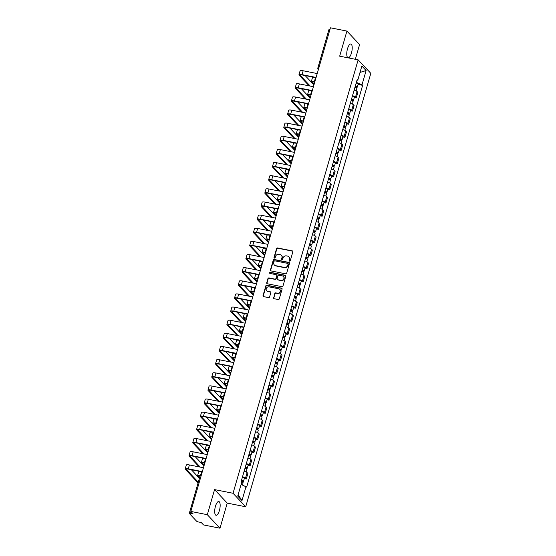 <?xml version="1.0" encoding="UTF-8"?>
<svg xmlns="http://www.w3.org/2000/svg" width="556" height="556" viewBox="0 0 556 556"><rect width="100%" height="100%" fill="white"/><g stroke="black" fill="none" stroke-linecap="round" stroke-linejoin="round"><path stroke-width="0.83" d="M289.565 261.111A0.619 0.563 -43.2 0 0 290.301 260.646L292.838 251.861A0.883 0.806 -43.2 0 0 292.261 250.874L277.632 247.969A0.883 0.806 -43.2 0 0 276.575 248.629L274.038 257.414A0.619 0.563 -43.2 0 0 274.442 258.109A0.619 0.563 -43.2 0 0 275.178 257.643L275.505 256.504A2.829 2.578 -43.2 0 1 278.876 254.377L280.092 254.62A2.829 2.578 -43.2 0 1 281.934 257.782L281.6 258.922A0.619 0.563 -43.2 0 0 282.003 259.61A0.619 0.563 -43.2 0 0 282.74 259.145L283.067 258.012A2.829 2.578 -43.2 0 1 286.437 255.878L287.654 256.121A2.829 2.578 -43.2 0 1 289.495 259.284L289.162 260.423A0.619 0.563 -43.2 0 0 289.565 261.111M219.405 510.498A7.019 2.419 101.2 0 0 218.793 501.512A7.019 2.419 101.2 0 0 215.45 506.294A7.019 2.419 101.2 0 0 216.062 515.28A7.019 2.419 101.2 0 0 219.405 510.498M351.461 52.987A7.019 2.419 101.2 0 0 350.85 44A7.019 2.419 101.2 0 0 347.507 48.775A7.019 2.419 101.2 0 0 348.112 57.761A7.019 2.419 101.2 0 0 351.461 52.987M273.538 297.724A0.883 0.806 -43.2 0 0 274.115 298.711L278.222 299.531A0.883 0.806 -43.2 0 0 279.272 298.864L282.087 289.106A0.883 0.806 -43.2 0 0 281.517 288.119L266.88 285.214A0.883 0.806 -43.2 0 0 265.824 285.874L263.009 295.632A0.883 0.806 -43.2 0 0 263.586 296.619L268.548 297.606A0.883 0.806 -43.2 0 0 269.597 296.939L270.8 292.769A0.883 0.806 -43.2 0 0 270.23 291.775L267.77 291.288A2.363 2.155 -43.2 0 1 266.505 288.036A2.363 2.155 -43.2 0 1 269.041 286.868L278.681 288.779A2.363 2.155 -43.2 0 1 279.946 292.039A2.363 2.155 -43.2 0 1 277.402 293.207L275.797 292.887A0.883 0.806 -43.2 0 0 274.747 293.547L273.795 297.995A0.883 0.806 -43.2 0 0 273.851 298.607M233.04 493.276L214.567 489.6L207.325 514.703L190.84 511.43L330.431 27.8L346.916 31.073L339.674 56.177L358.14 59.846L233.04 493.276L245.71 506.773L370.81 73.343L358.14 59.846M285.645 273.816A0.883 0.806 -43.2 0 0 286.694 273.156L289.509 263.398A0.883 0.806 -43.2 0 0 288.932 262.411L274.303 259.499A0.883 0.806 -43.2 0 0 273.246 260.166L270.431 269.924A0.883 0.806 -43.2 0 0 271.008 270.911L285.645 273.816M285.798 276.256L282.983 286.006A0.883 0.806 -43.2 0 1 281.934 286.674L267.297 283.762A0.883 0.806 -43.2 0 1 266.72 282.775L267.929 278.605A0.883 0.806 -43.2 0 1 268.979 277.937L274.914 279.119A0.883 0.806 -43.2 0 0 275.964 278.452L276.763 275.679A0.883 0.806 -43.2 0 0 276.193 274.692L270.014 273.462A0.619 0.563 -43.2 0 1 269.681 272.614A0.619 0.563 -43.2 0 1 270.348 272.308L285.221 275.262A0.883 0.806 -43.2 0 1 285.798 276.256M207.325 514.703L219.995 528.2L203.51 524.927L201.265 522.536L198.7 522.021A1.8 0.403 -163.9 0 1 196.539 521.153L189.367 513.515A1.8 0.403 -163.9 0 1 189.297 513.348L200.306 475.192A1.8 0.403 16.1 0 1 201.321 475.116M355.34 59.29L359.586 44.57L346.916 31.073M219.995 528.2L227.237 503.104L245.71 506.773M190.84 511.43L193.085 513.813L190.513 513.306A1.8 0.403 -163.9 0 0 189.297 513.348M317.949 68.04A1.8 0.403 16.1 0 1 317.872 67.874L328.888 29.718A1.8 0.403 16.1 0 1 329.903 29.642M352.525 95.667A4.135 0.931 16.1 0 1 355.499 97.14L357.105 91.58A4.135 0.931 -163.9 0 0 354.13 90.107M357.105 91.58L357.876 92.4L356.271 97.96L354.276 97.564M355.499 97.14L356.271 97.96M350.482 110.707L352.476 111.103L354.082 105.543L353.31 104.716A4.135 0.931 -163.9 0 0 350.336 103.242M348.737 108.802A4.135 0.931 16.1 0 1 351.705 110.276L352.476 111.103M346.687 123.842L348.688 124.238L350.287 118.678L349.515 117.858A4.135 0.931 -163.9 0 0 346.548 116.385M344.942 121.945A4.135 0.931 16.1 0 1 347.91 123.418L348.688 124.238M342.899 136.984L344.894 137.381L346.499 131.821L345.728 130.994A4.135 0.931 -163.9 0 0 342.753 129.52M341.148 135.08A4.135 0.931 16.1 0 1 344.122 136.554L344.894 137.381M339.104 150.12L341.099 150.516L342.704 144.956L341.933 144.136A4.135 0.931 -163.9 0 0 338.958 142.663M337.353 148.223A4.135 0.931 16.1 0 1 340.328 149.696L341.099 150.516M335.31 163.262L337.311 163.659L338.91 158.099L338.138 157.279A4.135 0.931 -163.9 0 0 335.171 155.805M333.565 161.358A4.135 0.931 16.1 0 1 336.533 162.832L337.311 163.659M331.522 176.398L333.517 176.794L335.122 171.241L334.351 170.414A4.135 0.931 -163.9 0 0 331.376 168.941M329.771 174.501A4.135 0.931 16.1 0 1 332.745 175.974L333.517 176.794M327.727 189.54L329.722 189.937L331.327 184.377L330.556 183.556A4.135 0.931 -163.9 0 0 327.581 182.083M325.976 187.643A4.135 0.931 16.1 0 1 328.95 189.109L329.722 189.937M323.933 202.676L325.934 203.072L327.533 197.519L326.761 196.692A4.135 0.931 -163.9 0 0 323.794 195.219M322.188 200.779A4.135 0.931 16.1 0 1 325.156 202.252L325.934 203.072M320.145 215.818L322.139 216.214L323.745 210.655L322.973 209.834A4.135 0.931 -163.9 0 0 319.999 208.361M318.393 213.921A4.135 0.931 16.1 0 1 321.368 215.394L322.139 216.214M316.35 228.954L318.345 229.357L319.95 223.797L319.179 222.97A4.135 0.931 -163.9 0 0 316.204 221.496M314.599 227.056A4.135 0.931 16.1 0 1 317.573 228.53L318.345 229.357M312.555 242.096L314.557 242.492L316.155 236.932L315.384 236.112A4.135 0.931 -163.9 0 0 312.416 234.639M310.811 240.199A4.135 0.931 16.1 0 1 313.779 241.672L314.557 242.492M308.768 255.239L310.762 255.635L312.368 250.075L311.596 249.248A4.135 0.931 -163.9 0 0 308.622 247.774M307.016 253.334A4.135 0.931 16.1 0 1 309.991 254.808L310.762 255.635M304.973 268.374L306.968 268.77L308.573 263.21L307.802 262.39A4.135 0.931 -163.9 0 0 304.827 260.917M303.222 266.477A4.135 0.931 16.1 0 1 306.196 267.95L306.968 268.77M301.178 281.517L303.18 281.913L304.778 276.353L304.007 275.526A4.135 0.931 -163.9 0 0 301.039 274.052M299.434 279.612A4.135 0.931 16.1 0 1 302.401 281.086L303.18 281.913M297.39 294.652L299.385 295.048L300.991 289.488L300.219 288.668A4.135 0.931 -163.9 0 0 297.245 287.195M295.639 292.755A4.135 0.931 16.1 0 1 298.614 294.228L299.385 295.048M293.596 307.795L295.59 308.191L297.196 302.631L296.424 301.804A4.135 0.931 -163.9 0 0 293.45 300.337M291.844 305.89A4.135 0.931 16.1 0 1 294.819 307.364L295.59 308.191M289.801 320.93L291.796 321.326L293.401 315.766L292.63 314.946A4.135 0.931 -163.9 0 0 289.662 313.473M288.057 319.033A4.135 0.931 16.1 0 1 291.024 320.506L291.796 321.326M286.013 334.073L288.008 334.469L289.613 328.909L288.835 328.089A4.135 0.931 -163.9 0 0 285.867 326.615M284.262 332.168A4.135 0.931 16.1 0 1 287.237 333.642L288.008 334.469M282.219 347.208L284.213 347.604L285.819 342.051L285.047 341.224A4.135 0.931 -163.9 0 0 282.073 339.751M280.467 345.311A4.135 0.931 16.1 0 1 283.442 346.784L284.213 347.604M278.424 360.351L280.419 360.747L282.024 355.187L281.253 354.367A4.135 0.931 -163.9 0 0 278.285 352.893M276.68 358.453A4.135 0.931 16.1 0 1 279.647 359.92L280.419 360.747M274.629 373.486L276.631 373.889L278.236 368.329L277.458 367.502A4.135 0.931 -163.9 0 0 274.49 366.029M272.885 371.589A4.135 0.931 16.1 0 1 275.859 373.062L276.631 373.889M270.841 386.628L272.836 387.025L274.442 381.465L273.67 380.645A4.135 0.931 -163.9 0 0 270.696 379.171M269.09 384.731A4.135 0.931 16.1 0 1 272.065 386.205L272.836 387.025M267.047 399.764L269.041 400.167L270.647 394.607L269.875 393.78A4.135 0.931 -163.9 0 0 266.901 392.307M265.302 397.867A4.135 0.931 16.1 0 1 268.27 399.34L269.041 400.167M263.252 412.906L265.254 413.303L266.859 407.743L266.081 406.922A4.135 0.931 -163.9 0 0 263.113 405.449M261.508 411.009A4.135 0.931 16.1 0 1 264.482 412.482L265.254 413.303M259.464 426.049L261.459 426.445L263.064 420.885L262.293 420.058A4.135 0.931 -163.9 0 0 259.318 418.585M257.713 424.145A4.135 0.931 16.1 0 1 260.688 425.618L261.459 426.445M255.67 439.184L257.664 439.581L259.27 434.021L258.498 433.2A4.135 0.931 -163.9 0 0 255.524 431.727M253.925 437.287A4.135 0.931 16.1 0 1 256.893 438.76L257.664 439.581M251.875 452.327L253.877 452.723L255.482 447.163L254.704 446.336A4.135 0.931 -163.9 0 0 251.736 444.869M250.13 450.423A4.135 0.931 16.1 0 1 253.105 451.896L253.877 452.723M248.087 465.462L250.082 465.858L251.687 460.298L250.916 459.478A4.135 0.931 -163.9 0 0 247.941 458.005M246.336 463.565A4.135 0.931 16.1 0 1 249.31 465.038L250.082 465.858M244.292 478.605L246.287 479.001L247.893 473.441L247.121 472.621A4.135 0.931 -163.9 0 0 244.147 471.147M242.548 476.7A4.135 0.931 16.1 0 1 245.516 478.174L246.287 479.001M356.959 80.314L357.779 80.161L361.866 66.011L366.119 70.549L362.032 84.7L356.354 82.413M241.089 484.45L246.669 487.091L362.63 85.332L362.032 84.7M246.072 486.458L241.992 500.608L237.732 496.07L241.818 481.92L241.221 481.287L357.181 79.529L357.779 80.161M214.567 489.6L227.237 503.104M358.064 84.422L362.63 85.332M366.119 70.549L360.01 72.426M238.121 494.722L241.992 500.608M289.433 261.07A0.619 0.563 -43.2 0 1 289.419 260.695L289.745 259.555A2.829 2.578 -43.2 0 0 289.071 256.976M281.51 255.468A2.829 2.578 -43.2 0 1 282.184 258.053L281.857 259.186A0.619 0.563 -43.2 0 0 281.871 259.569M292.776 251.249A0.883 0.806 -43.2 0 0 292.519 251.145L277.882 248.24A0.883 0.806 -43.2 0 0 276.832 248.9L274.296 257.685A0.619 0.563 -43.2 0 0 274.31 258.067M289.447 262.779A0.883 0.806 -43.2 0 0 289.19 262.682L274.553 259.77A0.883 0.806 -43.2 0 0 273.503 260.437L270.689 270.188A0.883 0.806 -43.2 0 0 270.744 270.807M288.105 264.079A0.619 0.563 -43.2 0 0 287.709 263.391L274.859 260.834A0.619 0.563 -43.2 0 0 274.122 261.299L273.781 262.501A2.829 2.578 -43.2 0 0 275.616 265.664L284.394 267.408A2.829 2.578 -43.2 0 0 287.765 265.281L288.105 264.079L288.362 264.35A0.619 0.563 -43.2 0 0 288.091 263.704M274.449 265.08A2.829 2.578 -43.2 0 0 275.866 265.935L275.616 265.664M288.362 264.35L288.015 265.553A2.829 2.578 -43.2 0 1 284.651 267.679L275.866 265.935M276.707 275.067A0.883 0.806 -43.2 0 1 277.02 275.95L276.221 278.723A0.883 0.806 -43.2 0 1 275.164 279.383L269.229 278.209A0.883 0.806 -43.2 0 0 268.18 278.869L266.977 283.046A0.883 0.806 -43.2 0 0 267.033 283.664M285.735 275.637A0.883 0.806 -43.2 0 0 285.478 275.533L270.598 272.579A0.619 0.563 -43.2 0 0 269.882 273.42M281.072 280.342A2.363 2.155 -43.2 0 0 283.435 276.513A2.363 2.155 -43.2 0 0 282.351 275.915L278.952 275.241A0.883 0.806 -43.2 0 0 277.903 275.908L277.103 278.674A0.883 0.806 -43.2 0 0 277.68 279.668L281.329 280.613A2.363 2.155 -43.2 0 0 283.553 276.652M277.416 279.564A0.883 0.806 -43.2 0 0 277.93 279.932L277.68 279.668M281.329 280.613L277.93 279.932M279.883 289.516A2.363 2.155 -43.2 0 1 277.652 293.471L276.047 293.158A0.883 0.806 -43.2 0 0 274.998 293.818L273.795 297.995M266.817 290.823A2.363 2.155 -43.2 0 0 268.02 291.559L267.77 291.288M270.744 292.15A0.883 0.806 -43.2 0 0 270.48 292.046L268.02 291.559M282.031 288.495A0.883 0.806 -43.2 0 0 281.767 288.39L267.13 285.478A0.883 0.806 -43.2 0 0 266.081 286.145L263.266 295.903A0.883 0.806 -43.2 0 0 263.322 296.515M354.888 87.48A2.252 0.507 16.1 0 1 356.869 88.578L356.188 90.948M355.228 86.298L356.16 86.819L355.423 86.84L355.214 87.577M316.023 77.722L315.523 77.618A4.545 1.022 -163.9 0 0 312.437 77.722L311.318 81.6A4.545 1.022 -163.9 0 0 311.499 82.024L314.008 84.7M314.904 81.593L314.404 81.496A4.545 1.022 -163.9 0 0 311.318 81.6M355.305 86.048A2.252 0.507 16.1 0 1 357.279 87.146A2.252 0.507 16.1 0 1 355.757 87.195L355.604 87.716M356.181 83.011A2.252 0.507 16.1 0 1 358.154 84.109L357.279 87.146M314.216 83.991L312.576 82.239A3.371 0.758 16.1 0 1 312.444 81.92A3.371 0.758 16.1 0 1 314.731 81.843L314.828 81.864M355.548 86.409L355.757 87.195M313.938 84.957A2.071 0.716 101.2 0 0 313.869 84.866L305.119 75.54M310.241 86.076L300.219 75.394A3.371 0.758 16.1 0 1 300.087 75.074A3.371 0.758 16.1 0 1 302.374 74.997L316.03 77.715M317.226 73.566L303.166 70.772A4.545 1.022 -163.9 0 0 300.08 70.876L298.961 74.747A4.545 1.022 -163.9 0 0 299.142 75.178L309.164 85.86M316.107 77.444L302.047 74.65A4.545 1.022 -163.9 0 0 298.961 74.747M351.1 100.615A2.252 0.507 16.1 0 1 353.074 101.713L352.393 104.083M351.441 99.441L352.365 99.955L351.635 99.983L351.42 100.719M312.236 90.857L311.728 90.76A4.545 1.022 -163.9 0 0 308.643 90.864L307.524 94.735A4.545 1.022 -163.9 0 0 307.711 95.166L310.22 97.842M311.117 94.735L310.609 94.631A4.545 1.022 -163.9 0 0 307.524 94.735M351.51 99.183A2.252 0.507 16.1 0 1 353.491 100.282A2.252 0.507 16.1 0 1 351.962 100.33L351.809 100.858M352.386 96.153A2.252 0.507 16.1 0 1 354.367 97.251L353.491 100.282M310.422 97.126L308.782 95.382A3.371 0.758 16.1 0 1 308.649 95.062A3.371 0.758 16.1 0 1 310.943 94.986L311.033 95.006M351.76 99.545L351.962 100.33M347.305 113.758A2.252 0.507 16.1 0 1 349.286 114.856L348.598 117.226M347.646 112.576L348.57 113.097L347.841 113.118L347.625 113.855M302.659 112.354L292.637 101.672A3.371 0.758 16.1 0 1 292.498 101.352A3.371 0.758 16.1 0 1 294.791 101.275L307.941 103.902A4.545 1.022 -163.9 0 0 304.855 104L303.736 107.878A4.545 1.022 -163.9 0 0 303.917 108.309L306.425 110.978M307.322 107.871L306.822 107.774A4.545 1.022 -163.9 0 0 303.736 107.878M347.715 112.326A2.252 0.507 16.1 0 1 349.696 113.424A2.252 0.507 16.1 0 1 348.167 113.473L348.021 113.994M348.591 109.289A2.252 0.507 16.1 0 1 350.572 110.387L349.696 113.424M306.634 110.269L304.994 108.517A3.371 0.758 16.1 0 1 304.855 108.205A3.371 0.758 16.1 0 1 307.148 108.121L307.246 108.142M347.966 112.687L348.167 113.473M310.144 98.099A2.071 0.716 101.2 0 0 310.074 98.009L301.324 88.682M306.453 99.211L296.431 88.529A3.371 0.758 16.1 0 1 296.292 88.216A3.371 0.758 16.1 0 1 298.586 88.14L312.236 90.85M313.431 86.708L299.371 83.914A4.545 1.022 -163.9 0 0 296.285 84.019L295.166 87.89A4.545 1.022 -163.9 0 0 295.354 88.321L305.376 98.996M312.312 90.579L298.252 87.785A4.545 1.022 -163.9 0 0 295.166 87.89M306.349 111.242A2.071 0.716 101.2 0 0 306.28 111.144L297.529 101.824M309.636 99.844L295.584 97.05A4.545 1.022 -163.9 0 0 292.498 97.154L291.379 101.032A4.545 1.022 -163.9 0 0 291.559 101.456L301.581 112.138M308.517 103.722L294.465 100.928A4.545 1.022 -163.9 0 0 291.379 101.032M343.511 126.893A2.252 0.507 16.1 0 1 345.491 127.991L344.81 130.361M343.851 125.719L344.783 126.233L344.046 126.261L343.837 126.997M298.864 125.489L288.842 114.814A3.371 0.758 16.1 0 1 288.71 114.494A3.371 0.758 16.1 0 1 290.996 114.418L304.146 117.038A4.545 1.022 -163.9 0 0 301.06 117.142L299.941 121.013A4.545 1.022 -163.9 0 0 300.122 121.444L302.631 124.12M303.527 121.013L303.027 120.916A4.545 1.022 -163.9 0 0 299.941 121.013M343.928 125.461A2.252 0.507 16.1 0 1 345.901 126.559A2.252 0.507 16.1 0 1 344.379 126.615L344.227 127.136M344.803 122.431A2.252 0.507 16.1 0 1 346.777 123.529L345.901 126.559M302.839 123.404L301.199 121.66A3.371 0.758 16.1 0 1 301.067 121.34A3.371 0.758 16.1 0 1 303.354 121.264L303.451 121.284M344.171 125.823L344.379 126.615M339.723 140.036A2.252 0.507 16.1 0 1 341.697 141.134L341.016 143.504M340.057 138.854L340.988 139.375L340.258 139.403L340.043 140.133M295.076 138.632L285.054 127.949A3.371 0.758 16.1 0 1 284.915 127.63A3.371 0.758 16.1 0 1 287.209 127.553L300.351 130.18A4.545 1.022 -163.9 0 0 297.265 130.278L296.146 134.156A4.545 1.022 -163.9 0 0 296.327 134.587L298.843 137.256M299.74 134.149L299.232 134.052A4.545 1.022 -163.9 0 0 296.146 134.156M340.133 138.604A2.252 0.507 16.1 0 1 342.114 139.702A2.252 0.507 16.1 0 1 340.585 139.751L340.432 140.272M341.009 135.574A2.252 0.507 16.1 0 1 342.989 136.665L342.114 139.702M299.045 136.547L297.404 134.795A3.371 0.758 16.1 0 1 297.272 134.482A3.371 0.758 16.1 0 1 299.566 134.406L299.656 134.42M340.383 138.965L340.585 139.751M335.928 153.171A2.252 0.507 16.1 0 1 337.909 154.269L337.221 156.639M336.269 151.996L337.193 152.518L336.463 152.539L336.248 153.275M291.281 151.767L281.26 141.092A3.371 0.758 16.1 0 1 281.121 140.772A3.371 0.758 16.1 0 1 283.414 140.696L296.556 143.316A4.545 1.022 -163.9 0 0 293.471 143.42L292.359 147.291A4.545 1.022 -163.9 0 0 292.539 147.722L295.048 150.398M295.945 147.291L295.445 147.194A4.545 1.022 -163.9 0 0 292.359 147.291M336.338 151.739A2.252 0.507 16.1 0 1 338.319 152.837A2.252 0.507 16.1 0 1 336.79 152.893L336.644 153.414M337.214 148.709A2.252 0.507 16.1 0 1 339.195 149.807L338.319 152.837M295.257 149.682L293.617 147.938A3.371 0.758 16.1 0 1 293.478 147.618A3.371 0.758 16.1 0 1 295.771 147.542L295.868 147.562M336.589 152.101L336.79 152.893M302.561 124.377A2.071 0.716 101.2 0 0 302.492 124.287L293.735 114.96M305.849 112.986L291.789 110.192A4.545 1.022 -163.9 0 0 288.703 110.296L287.584 114.168A4.545 1.022 -163.9 0 0 287.765 114.599L297.787 125.274M304.73 116.857L290.67 114.063A4.545 1.022 -163.9 0 0 287.584 114.168M298.767 137.52A2.071 0.716 101.2 0 0 298.697 137.422L289.947 128.102M302.054 126.122L287.994 123.328A4.545 1.022 -163.9 0 0 284.908 123.432L283.789 127.31A4.545 1.022 -163.9 0 0 283.977 127.734L293.999 138.416M300.935 130L286.875 127.206A4.545 1.022 -163.9 0 0 283.789 127.31M294.972 150.655A2.071 0.716 101.2 0 0 294.902 150.565L286.152 141.238M298.259 139.264L284.206 136.47A4.545 1.022 -163.9 0 0 281.121 136.574L280.002 140.446A4.545 1.022 -163.9 0 0 280.182 140.876L290.204 151.552M297.14 143.135L283.087 140.341A4.545 1.022 -163.9 0 0 280.002 140.446M332.134 166.314A2.252 0.507 16.1 0 1 334.114 167.412L333.426 169.782M332.474 165.132L333.405 165.653L332.669 165.681L332.46 166.411M293.269 156.556L292.769 156.458A4.545 1.022 -163.9 0 0 289.683 156.563L288.564 160.434A4.545 1.022 -163.9 0 0 288.745 160.865L291.254 163.534M292.15 160.434L291.65 160.33A4.545 1.022 -163.9 0 0 288.564 160.434M332.551 164.882A2.252 0.507 16.1 0 1 334.524 165.98A2.252 0.507 16.1 0 1 333.002 166.029L332.849 166.55M333.426 161.852A2.252 0.507 16.1 0 1 335.4 162.95L334.524 165.98M291.462 162.825L289.822 161.073A3.371 0.758 16.1 0 1 289.69 160.76A3.371 0.758 16.1 0 1 291.976 160.684L292.074 160.698M332.794 165.243L333.002 166.029M291.184 163.798A2.071 0.716 101.2 0 0 291.115 163.7L282.358 154.38M287.487 164.91L277.465 154.227A3.371 0.758 16.1 0 1 277.333 153.908A3.371 0.758 16.1 0 1 279.619 153.831L293.276 156.549M294.471 152.4L280.412 149.606A4.545 1.022 -163.9 0 0 277.326 149.71L276.207 153.588A4.545 1.022 -163.9 0 0 276.388 154.012L286.409 164.694M293.353 156.278L279.293 153.484A4.545 1.022 -163.9 0 0 276.207 153.588M328.339 179.449A2.252 0.507 16.1 0 1 330.32 180.547L329.638 182.924M328.679 178.274L329.611 178.796L328.881 178.817L328.665 179.553M283.699 178.045L273.677 167.37A3.371 0.758 16.1 0 1 273.538 167.05A3.371 0.758 16.1 0 1 275.832 166.974L288.974 169.594A4.545 1.022 -163.9 0 0 285.888 169.698L284.769 173.576A4.545 1.022 -163.9 0 0 284.95 174L287.466 176.676M288.362 173.569L287.855 173.472A4.545 1.022 -163.9 0 0 284.769 173.576M328.756 178.017A2.252 0.507 16.1 0 1 330.737 179.115A2.252 0.507 16.1 0 1 329.208 179.171L329.055 179.692M329.632 174.987A2.252 0.507 16.1 0 1 331.612 176.085L330.737 179.115M287.667 175.96L286.027 174.216A3.371 0.758 16.1 0 1 285.895 173.896A3.371 0.758 16.1 0 1 288.189 173.819L288.279 173.84M329.006 178.379L329.208 179.171M287.389 176.933A2.071 0.716 101.2 0 0 287.32 176.843L278.57 167.516M290.677 165.542L276.617 162.748A4.545 1.022 -163.9 0 0 273.531 162.852L272.412 166.724A4.545 1.022 -163.9 0 0 272.6 167.154L282.622 177.837M289.558 169.413L275.498 166.619A4.545 1.022 -163.9 0 0 272.412 166.724M324.551 192.591A2.252 0.507 16.1 0 1 326.532 193.69L325.844 196.06M324.892 191.41L325.816 191.931L325.086 191.959L324.871 192.696M279.904 191.188L269.882 180.505A3.371 0.758 16.1 0 1 269.743 180.193A3.371 0.758 16.1 0 1 272.037 180.109L285.179 182.736A4.545 1.022 -163.9 0 0 282.094 182.841L280.982 186.712A4.545 1.022 -163.9 0 0 281.162 187.143L283.671 189.818M284.568 186.712L284.067 186.607A4.545 1.022 -163.9 0 0 280.982 186.712M324.961 191.16A2.252 0.507 16.1 0 1 326.942 192.258A2.252 0.507 16.1 0 1 325.413 192.306L325.267 192.835M325.837 188.13A2.252 0.507 16.1 0 1 327.818 189.228L326.942 192.258M283.88 189.103L282.24 187.358A3.371 0.758 16.1 0 1 282.1 187.038A3.371 0.758 16.1 0 1 284.394 186.962L284.491 186.976M325.211 191.521L325.413 192.306M283.595 190.076A2.071 0.716 101.2 0 0 283.525 189.985L274.775 180.658M286.882 178.685L272.829 175.884A4.545 1.022 -163.9 0 0 269.743 175.988L268.624 179.866A4.545 1.022 -163.9 0 0 268.805 180.29L278.827 190.972M285.763 182.556L271.71 179.762A4.545 1.022 -163.9 0 0 268.624 179.866M320.756 205.734A2.252 0.507 16.1 0 1 322.737 206.825L322.049 209.202M321.097 204.552L322.028 205.074L321.292 205.095L321.083 205.831M281.892 195.976L281.392 195.872A4.545 1.022 -163.9 0 0 278.306 195.976L277.187 199.854A4.545 1.022 -163.9 0 0 277.368 200.278L279.876 202.954M280.773 199.847L280.273 199.75A4.545 1.022 -163.9 0 0 277.187 199.854M321.173 204.302A2.252 0.507 16.1 0 1 323.147 205.393A2.252 0.507 16.1 0 1 321.625 205.449L321.472 205.97M322.049 201.265A2.252 0.507 16.1 0 1 324.023 202.363L323.147 205.393M280.085 202.238L278.445 200.494A3.371 0.758 16.1 0 1 278.313 200.174A3.371 0.758 16.1 0 1 280.599 200.097L280.697 200.118M321.417 204.664L321.625 205.449M279.8 203.211A2.071 0.716 101.2 0 0 279.737 203.121L270.98 193.794M276.11 204.323L266.088 193.648A3.371 0.758 16.1 0 1 265.956 193.328A3.371 0.758 16.1 0 1 268.242 193.252L281.899 195.962M283.094 191.82L269.034 189.026A4.545 1.022 -163.9 0 0 265.949 189.13L264.83 193.001A4.545 1.022 -163.9 0 0 265.01 193.432L275.032 204.115M281.975 195.698L267.916 192.904A4.545 1.022 -163.9 0 0 264.83 193.001M316.962 218.869A2.252 0.507 16.1 0 1 318.942 219.967L318.261 222.337M317.302 217.688L318.234 218.209L317.504 218.237L317.288 218.974M278.097 209.112L277.597 209.014A4.545 1.022 -163.9 0 0 274.511 209.119L273.392 212.99A4.545 1.022 -163.9 0 0 273.573 213.421L276.089 216.096M276.985 212.99L276.478 212.885A4.545 1.022 -163.9 0 0 273.392 212.99M317.379 217.438A2.252 0.507 16.1 0 1 319.359 218.536A2.252 0.507 16.1 0 1 317.83 218.584L317.678 219.113M318.254 214.407A2.252 0.507 16.1 0 1 320.235 215.506L319.359 218.536M276.29 215.38L274.65 213.636A3.371 0.758 16.1 0 1 274.518 213.316A3.371 0.758 16.1 0 1 276.812 213.24L276.902 213.261M317.629 217.799L317.83 218.584M313.174 232.012A2.252 0.507 16.1 0 1 315.155 233.11L314.467 235.48M313.514 230.83L314.439 231.352L313.709 231.372L313.494 232.109M274.31 222.254L273.802 222.15A4.545 1.022 -163.9 0 0 270.716 222.254L269.604 226.132A4.545 1.022 -163.9 0 0 269.785 226.556L272.294 229.232M273.191 226.125L272.69 226.028A4.545 1.022 -163.9 0 0 269.604 226.132M313.584 230.58A2.252 0.507 16.1 0 1 315.565 231.678A2.252 0.507 16.1 0 1 314.036 231.727L313.89 232.248M314.46 227.543A2.252 0.507 16.1 0 1 316.44 228.641L315.565 231.678M272.503 228.523L270.862 226.772A3.371 0.758 16.1 0 1 270.723 226.452A3.371 0.758 16.1 0 1 273.017 226.375L273.114 226.396M313.834 230.942L314.036 231.727M309.379 245.147A2.252 0.507 16.1 0 1 311.36 246.245L310.672 248.615M309.72 243.973L310.651 244.487L309.914 244.515L309.706 245.252M264.732 243.743L254.711 233.061A3.371 0.758 16.1 0 1 254.578 232.749A3.371 0.758 16.1 0 1 256.865 232.672L270.014 235.292A4.545 1.022 -163.9 0 0 266.929 235.396L265.81 239.268A4.545 1.022 -163.9 0 0 265.99 239.699L268.499 242.374M269.396 239.268L268.895 239.163A4.545 1.022 -163.9 0 0 265.81 239.268M309.796 243.716A2.252 0.507 16.1 0 1 311.77 244.814A2.252 0.507 16.1 0 1 310.248 244.862L310.095 245.391M310.665 240.685A2.252 0.507 16.1 0 1 312.646 241.784L311.77 244.814M268.708 241.658L267.068 239.914A3.371 0.758 16.1 0 1 266.936 239.594A3.371 0.758 16.1 0 1 269.222 239.518L269.319 239.539M310.039 244.077L310.248 244.862M305.585 258.29A2.252 0.507 16.1 0 1 307.565 259.388L306.884 261.758M305.925 257.108L306.856 257.63L306.127 257.65L305.911 258.387M266.72 248.532L266.22 248.435A4.545 1.022 -163.9 0 0 263.134 248.532L262.015 252.41A4.545 1.022 -163.9 0 0 262.196 252.834L264.712 255.51M265.608 252.403L265.101 252.306A4.545 1.022 -163.9 0 0 262.015 252.41M306.002 256.858A2.252 0.507 16.1 0 1 307.982 257.956A2.252 0.507 16.1 0 1 306.453 258.005L306.3 258.526M306.877 253.821A2.252 0.507 16.1 0 1 308.858 254.919L307.982 257.956M264.913 254.801L263.273 253.049A3.371 0.758 16.1 0 1 263.141 252.737A3.371 0.758 16.1 0 1 265.434 252.653L265.525 252.674M306.252 257.219L306.453 258.005M301.797 271.425A2.252 0.507 16.1 0 1 303.778 272.523L303.089 274.893M302.137 270.251L303.062 270.765L302.332 270.793L302.116 271.53M257.15 270.021L247.128 259.346A3.371 0.758 16.1 0 1 246.989 259.026A3.371 0.758 16.1 0 1 249.283 258.95L262.425 261.57A4.545 1.022 -163.9 0 0 259.339 261.674L258.22 265.546A4.545 1.022 -163.9 0 0 258.408 265.976L260.917 268.652M261.813 265.546L261.306 265.448A4.545 1.022 -163.9 0 0 258.22 265.546M302.207 269.994A2.252 0.507 16.1 0 1 304.188 271.092A2.252 0.507 16.1 0 1 302.659 271.14L302.506 271.669M303.083 266.963A2.252 0.507 16.1 0 1 305.063 268.061L304.188 271.092M261.118 267.936L259.485 266.192A3.371 0.758 16.1 0 1 259.346 265.872A3.371 0.758 16.1 0 1 261.64 265.796L261.737 265.817M302.457 270.355L302.659 271.14M298.002 284.568A2.252 0.507 16.1 0 1 299.983 285.666L299.295 288.036M298.343 283.386L299.274 283.907L298.537 283.935L298.329 284.665M253.355 283.164L243.333 272.482A3.371 0.758 16.1 0 1 243.201 272.162A3.371 0.758 16.1 0 1 245.488 272.086L258.637 274.713A4.545 1.022 -163.9 0 0 255.551 274.81L254.433 278.688A4.545 1.022 -163.9 0 0 254.613 279.119L257.122 281.788M258.019 278.681L257.518 278.584A4.545 1.022 -163.9 0 0 254.433 278.688M298.419 283.136A2.252 0.507 16.1 0 1 300.393 284.234A2.252 0.507 16.1 0 1 298.871 284.283L298.718 284.804M299.288 280.106A2.252 0.507 16.1 0 1 301.269 281.197L300.393 284.234M257.331 281.079L255.69 279.327A3.371 0.758 16.1 0 1 255.558 279.015A3.371 0.758 16.1 0 1 257.845 278.938L257.942 278.952M298.662 283.497L298.871 284.283M276.012 216.353A2.071 0.716 101.2 0 0 275.943 216.263L267.193 206.936M272.322 217.465L262.293 206.783A3.371 0.758 16.1 0 1 262.161 206.471A3.371 0.758 16.1 0 1 264.454 206.394L278.104 209.105M279.3 204.962L265.24 202.169A4.545 1.022 -163.9 0 0 262.154 202.266L261.035 206.144A4.545 1.022 -163.9 0 0 261.223 206.575L271.245 217.25M278.181 208.834L264.121 206.04A4.545 1.022 -163.9 0 0 261.035 206.144M272.218 229.489A2.071 0.716 101.2 0 0 272.148 229.399L263.398 220.072M268.527 230.608L258.505 219.926A3.371 0.758 16.1 0 1 258.366 219.606A3.371 0.758 16.1 0 1 260.66 219.53L274.31 222.24M275.505 218.098L261.452 215.304A4.545 1.022 -163.9 0 0 258.366 215.408L257.247 219.279A4.545 1.022 -163.9 0 0 257.428 219.71L267.45 230.392M274.386 221.976L260.333 219.182A4.545 1.022 -163.9 0 0 257.247 219.279M268.423 242.631A2.071 0.716 101.2 0 0 268.36 242.541L259.603 233.214M271.717 231.24L257.657 228.446A4.545 1.022 -163.9 0 0 254.572 228.551L253.453 232.422A4.545 1.022 -163.9 0 0 253.633 232.853L263.655 243.528M270.598 235.112L256.538 232.318A4.545 1.022 -163.9 0 0 253.453 232.422M264.635 255.767A2.071 0.716 101.2 0 0 264.566 255.677L255.816 246.35M260.945 256.886L250.916 246.204A3.371 0.758 16.1 0 1 250.784 245.884A3.371 0.758 16.1 0 1 253.077 245.808L266.727 248.525M267.922 244.376L253.863 241.582A4.545 1.022 -163.9 0 0 250.777 241.686L249.658 245.564A4.545 1.022 -163.9 0 0 249.846 245.988L259.867 256.67M266.804 248.254L252.744 245.46A4.545 1.022 -163.9 0 0 249.658 245.564M260.84 268.909A2.071 0.716 101.2 0 0 260.771 268.819L252.021 259.492M264.128 257.518L250.068 254.724A4.545 1.022 -163.9 0 0 246.989 254.829L245.87 258.7A4.545 1.022 -163.9 0 0 246.051 259.131L256.073 269.806M263.009 261.389L248.956 258.596A4.545 1.022 -163.9 0 0 245.87 258.7M257.046 282.052A2.071 0.716 101.2 0 0 256.983 281.955L248.226 272.635M260.34 270.654L246.28 267.86A4.545 1.022 -163.9 0 0 243.194 267.964L242.075 271.842A4.545 1.022 -163.9 0 0 242.256 272.266L252.278 282.948M259.221 274.532L245.161 271.738A4.545 1.022 -163.9 0 0 242.075 271.842M294.207 297.703A2.252 0.507 16.1 0 1 296.188 298.801L295.507 301.171M294.548 296.529L295.479 297.05L294.743 297.071L294.534 297.808M249.568 296.299L239.539 285.624A3.371 0.758 16.1 0 1 239.407 285.304A3.371 0.758 16.1 0 1 241.7 285.228L254.843 287.848A4.545 1.022 -163.9 0 0 251.757 287.952L250.638 291.824A4.545 1.022 -163.9 0 0 250.819 292.254L253.327 294.93M254.224 291.824L253.724 291.726A4.545 1.022 -163.9 0 0 250.638 291.824M294.624 296.272A2.252 0.507 16.1 0 1 296.605 297.37A2.252 0.507 16.1 0 1 295.076 297.425L294.923 297.946M295.5 293.241A2.252 0.507 16.1 0 1 297.481 294.339L296.605 297.37M253.536 294.214L251.896 292.47A3.371 0.758 16.1 0 1 251.764 292.15A3.371 0.758 16.1 0 1 254.057 292.074L254.148 292.095M294.875 296.633L295.076 297.425M253.258 295.187A2.071 0.716 101.2 0 0 253.188 295.097L244.438 285.77M256.545 283.796L242.485 281.002A4.545 1.022 -163.9 0 0 239.4 281.107L238.281 284.978A4.545 1.022 -163.9 0 0 238.461 285.409L248.49 296.084M255.426 287.667L241.367 284.874A4.545 1.022 -163.9 0 0 238.281 284.978M290.42 310.846A2.252 0.507 16.1 0 1 292.4 311.944L291.712 314.314M290.76 309.664L291.685 310.185L290.955 310.213L290.739 310.943M245.773 309.442L235.751 298.76A3.371 0.758 16.1 0 1 235.612 298.44A3.371 0.758 16.1 0 1 237.905 298.363L251.048 300.991A4.545 1.022 -163.9 0 0 247.962 301.095L246.843 304.966A4.545 1.022 -163.9 0 0 247.031 305.397L249.54 308.066M250.436 304.966L249.929 304.862A4.545 1.022 -163.9 0 0 246.843 304.966M290.83 309.414A2.252 0.507 16.1 0 1 292.81 310.512A2.252 0.507 16.1 0 1 291.281 310.561L291.129 311.082M291.705 306.384A2.252 0.507 16.1 0 1 293.686 307.475L292.81 310.512M249.741 307.357L248.108 305.605A3.371 0.758 16.1 0 1 247.969 305.293A3.371 0.758 16.1 0 1 250.263 305.216L250.36 305.23M291.08 309.775L291.281 310.561M249.463 308.33A2.071 0.716 101.2 0 0 249.394 308.232L240.644 298.913M252.751 296.932L238.691 294.138A4.545 1.022 -163.9 0 0 235.605 294.242L234.493 298.12A4.545 1.022 -163.9 0 0 234.674 298.544L244.696 309.226M251.632 300.81L237.579 298.016A4.545 1.022 -163.9 0 0 234.493 298.12M286.625 323.981A2.252 0.507 16.1 0 1 288.606 325.079L287.918 327.456M286.965 322.807L287.897 323.328L287.16 323.349L286.952 324.085M247.761 314.23L247.26 314.126A4.545 1.022 -163.9 0 0 244.174 314.23L243.055 318.108A4.545 1.022 -163.9 0 0 243.236 318.532L245.745 321.208M246.642 318.101L246.141 318.004A4.545 1.022 -163.9 0 0 243.055 318.108M287.035 322.549A2.252 0.507 16.1 0 1 289.016 323.648A2.252 0.507 16.1 0 1 287.494 323.703L287.341 324.224M287.911 319.519A2.252 0.507 16.1 0 1 289.891 320.617L289.016 323.648M245.954 320.492L244.313 318.748A3.371 0.758 16.1 0 1 244.174 318.428A3.371 0.758 16.1 0 1 246.468 318.352L246.565 318.373M287.285 322.911L287.494 323.703M245.669 321.465A2.071 0.716 101.2 0 0 245.606 321.375L236.849 312.048M241.978 322.577L231.956 311.902A3.371 0.758 16.1 0 1 231.824 311.582A3.371 0.758 16.1 0 1 234.111 311.506L247.761 314.216M248.963 310.074L234.903 307.28A4.545 1.022 -163.9 0 0 231.817 307.385L230.698 311.256A4.545 1.022 -163.9 0 0 230.879 311.687L240.901 322.369M247.844 313.945L233.784 311.151A4.545 1.022 -163.9 0 0 230.698 311.256M282.83 337.124A2.252 0.507 16.1 0 1 284.811 338.222L284.13 340.592M283.171 335.942L284.102 336.463L283.365 336.491L283.157 337.228M243.966 327.366L243.465 327.269A4.545 1.022 -163.9 0 0 240.38 327.373L239.261 331.244A4.545 1.022 -163.9 0 0 239.441 331.675L241.95 334.351M242.847 331.244L242.346 331.14A4.545 1.022 -163.9 0 0 239.261 331.244M283.247 335.692A2.252 0.507 16.1 0 1 285.228 336.79A2.252 0.507 16.1 0 1 283.699 336.839L283.546 337.367M284.123 332.662A2.252 0.507 16.1 0 1 286.104 333.76L285.228 336.79M242.159 333.635L240.519 331.89A3.371 0.758 16.1 0 1 240.387 331.571A3.371 0.758 16.1 0 1 242.673 331.494L242.77 331.508M283.497 336.053L283.699 336.839M241.881 334.608A2.071 0.716 101.2 0 0 241.811 334.517L233.061 325.19M238.19 335.72L228.162 325.038A3.371 0.758 16.1 0 1 228.03 324.718A3.371 0.758 16.1 0 1 230.323 324.641L243.973 327.359M245.168 323.217L231.108 320.416A4.545 1.022 -163.9 0 0 228.023 320.52L226.904 324.398A4.545 1.022 -163.9 0 0 227.084 324.822L237.113 335.504M244.049 327.088L229.989 324.294A4.545 1.022 -163.9 0 0 226.904 324.398M279.042 350.266A2.252 0.507 16.1 0 1 281.016 351.357L280.335 353.734M279.383 349.085L280.307 349.606L279.578 349.627L279.362 350.363M240.178 340.508L239.671 340.404A4.545 1.022 -163.9 0 0 236.585 340.508L235.466 344.386A4.545 1.022 -163.9 0 0 235.654 344.81L238.163 347.486M239.059 344.379L238.552 344.282A4.545 1.022 -163.9 0 0 235.466 344.386M279.453 348.834A2.252 0.507 16.1 0 1 281.433 349.926A2.252 0.507 16.1 0 1 279.904 349.981L279.751 350.502M280.328 345.797A2.252 0.507 16.1 0 1 282.309 346.895L281.433 349.926M238.364 346.77L236.731 345.026A3.371 0.758 16.1 0 1 236.592 344.706A3.371 0.758 16.1 0 1 238.885 344.63L238.983 344.65M279.703 349.196L279.904 349.981M238.086 347.743A2.071 0.716 101.2 0 0 238.017 347.653L229.267 338.326M234.396 348.855L224.374 338.18A3.371 0.758 16.1 0 1 224.235 337.86A3.371 0.758 16.1 0 1 226.528 337.784L240.178 340.494M241.373 336.352L227.314 333.558A4.545 1.022 -163.9 0 0 224.228 333.663L223.116 337.534A4.545 1.022 -163.9 0 0 223.297 337.965L233.318 348.647M240.255 340.23L226.202 337.429A4.545 1.022 -163.9 0 0 223.116 337.534M275.248 363.402A2.252 0.507 16.1 0 1 277.229 364.5L276.54 366.87M275.588 362.22L276.52 362.741L275.783 362.769L275.574 363.506M230.601 361.998L220.579 351.316A3.371 0.758 16.1 0 1 220.447 351.003A3.371 0.758 16.1 0 1 222.734 350.926L235.883 353.546A4.545 1.022 -163.9 0 0 232.797 353.651L231.678 357.522A4.545 1.022 -163.9 0 0 231.859 357.953L234.368 360.629M235.264 357.522L234.764 357.418A4.545 1.022 -163.9 0 0 231.678 357.522M275.658 361.97A2.252 0.507 16.1 0 1 277.639 363.068A2.252 0.507 16.1 0 1 276.11 363.117L275.964 363.645M276.534 358.94A2.252 0.507 16.1 0 1 278.514 360.038L277.639 363.068M234.576 359.913L232.936 358.168A3.371 0.758 16.1 0 1 232.797 357.849A3.371 0.758 16.1 0 1 235.091 357.772L235.188 357.793M275.908 362.331L276.11 363.117M234.291 360.886A2.071 0.716 101.2 0 0 234.229 360.795L225.472 351.468M237.586 349.495L223.526 346.701A4.545 1.022 -163.9 0 0 220.44 346.798L219.321 350.676A4.545 1.022 -163.9 0 0 219.502 351.107L229.524 361.782M236.467 353.366L222.407 350.572A4.545 1.022 -163.9 0 0 219.321 350.676M271.453 376.544A2.252 0.507 16.1 0 1 273.434 377.635L272.753 380.012M271.794 375.363L272.725 375.884L271.988 375.905L271.78 376.641M226.813 375.14L216.784 364.458A3.371 0.758 16.1 0 1 216.652 364.138A3.371 0.758 16.1 0 1 218.946 364.062L232.088 366.682A4.545 1.022 -163.9 0 0 229.002 366.786L227.884 370.664A4.545 1.022 -163.9 0 0 228.064 371.088L230.573 373.764M231.47 370.657L230.969 370.56A4.545 1.022 -163.9 0 0 227.884 370.664M271.87 375.112A2.252 0.507 16.1 0 1 273.851 376.203A2.252 0.507 16.1 0 1 272.322 376.259L272.169 376.78M272.746 372.075A2.252 0.507 16.1 0 1 274.727 373.173L273.851 376.203M230.782 373.048L229.141 371.304A3.371 0.758 16.1 0 1 229.009 370.984A3.371 0.758 16.1 0 1 231.296 370.908L231.393 370.928M272.12 375.474L272.322 376.259M230.504 374.021A2.071 0.716 101.2 0 0 230.434 373.931L221.684 364.604M233.791 362.63L219.731 359.836A4.545 1.022 -163.9 0 0 216.645 359.94L215.526 363.812A4.545 1.022 -163.9 0 0 215.707 364.243L225.736 374.925M232.672 366.508L218.612 363.714A4.545 1.022 -163.9 0 0 215.526 363.812M267.665 389.68A2.252 0.507 16.1 0 1 269.639 390.778L268.958 393.148M268.006 388.498L268.93 389.019L268.2 389.047L267.985 389.784M223.019 388.276L212.997 377.593A3.371 0.758 16.1 0 1 212.858 377.281A3.371 0.758 16.1 0 1 215.151 377.204L228.294 379.824A4.545 1.022 -163.9 0 0 225.208 379.929L224.089 383.8A4.545 1.022 -163.9 0 0 224.276 384.231L226.785 386.906M227.682 383.8L227.175 383.696A4.545 1.022 -163.9 0 0 224.089 383.8M268.075 388.248A2.252 0.507 16.1 0 1 270.056 389.346A2.252 0.507 16.1 0 1 268.527 389.395L268.374 389.923M268.951 385.218A2.252 0.507 16.1 0 1 270.932 386.316L270.056 389.346M226.987 386.191L225.354 384.446A3.371 0.758 16.1 0 1 225.215 384.127A3.371 0.758 16.1 0 1 227.508 384.05L227.606 384.071M268.326 388.609L268.527 389.395M226.709 387.164A2.071 0.716 101.2 0 0 226.639 387.073L217.889 377.746M229.996 375.773L215.936 372.979A4.545 1.022 -163.9 0 0 212.851 373.083L211.739 376.954A4.545 1.022 -163.9 0 0 211.919 377.385L221.941 388.06M228.877 379.644L214.825 376.85A4.545 1.022 -163.9 0 0 211.739 376.954M263.871 402.822A2.252 0.507 16.1 0 1 265.851 403.92L265.163 406.29M264.211 401.64L265.142 402.162L264.406 402.183L264.197 402.919M219.224 401.418L209.202 390.736A3.371 0.758 16.1 0 1 209.07 390.416A3.371 0.758 16.1 0 1 211.356 390.34L224.506 392.96A4.545 1.022 -163.9 0 0 221.42 393.064L220.301 396.942A4.545 1.022 -163.9 0 0 220.482 397.366L222.991 400.042M223.887 396.935L223.387 396.838A4.545 1.022 -163.9 0 0 220.301 396.942M264.281 401.39A2.252 0.507 16.1 0 1 266.261 402.488A2.252 0.507 16.1 0 1 264.732 402.537L264.587 403.058M265.156 398.353A2.252 0.507 16.1 0 1 267.137 399.451L266.261 402.488M223.199 399.333L221.559 397.582A3.371 0.758 16.1 0 1 221.42 397.262A3.371 0.758 16.1 0 1 223.714 397.186L223.811 397.206M264.531 401.752L264.732 402.537M222.914 400.299A2.071 0.716 101.2 0 0 222.852 400.209L214.095 390.882M226.202 388.908L212.149 386.114A4.545 1.022 -163.9 0 0 209.063 386.218L207.944 390.097A4.545 1.022 -163.9 0 0 208.125 390.52L218.147 401.203M225.09 392.786L211.03 389.992A4.545 1.022 -163.9 0 0 207.944 390.097M260.076 415.957A2.252 0.507 16.1 0 1 262.057 417.056L261.376 419.426M260.416 414.783L261.348 415.297L260.611 415.325L260.403 416.062M215.429 414.554L205.407 403.878A3.371 0.758 16.1 0 1 205.275 403.559A3.371 0.758 16.1 0 1 207.569 403.482L220.711 406.102A4.545 1.022 -163.9 0 0 217.625 406.207L216.506 410.078A4.545 1.022 -163.9 0 0 216.687 410.509L219.196 413.184M220.093 410.078L219.592 409.974A4.545 1.022 -163.9 0 0 216.506 410.078M260.493 414.526A2.252 0.507 16.1 0 1 262.474 415.624A2.252 0.507 16.1 0 1 260.945 415.673L260.792 416.201M261.369 411.496A2.252 0.507 16.1 0 1 263.342 412.594L262.474 415.624M219.405 412.469L217.764 410.724A3.371 0.758 16.1 0 1 217.632 410.404A3.371 0.758 16.1 0 1 219.919 410.328L220.016 410.349M260.736 414.887L260.945 415.673M219.127 413.442A2.071 0.716 101.2 0 0 219.057 413.351L210.307 404.024M222.414 402.051L208.354 399.257A4.545 1.022 -163.9 0 0 205.268 399.361L204.149 403.232A4.545 1.022 -163.9 0 0 204.33 403.663L214.359 414.338M221.295 405.922L207.235 403.128A4.545 1.022 -163.9 0 0 204.149 403.232M256.288 429.1A2.252 0.507 16.1 0 1 258.262 430.198L257.581 432.568M256.629 427.918L257.553 428.44L256.823 428.467L256.608 429.197M211.641 427.696L201.619 417.014A3.371 0.758 16.1 0 1 201.48 416.694A3.371 0.758 16.1 0 1 203.774 416.618L216.916 419.245A4.545 1.022 -163.9 0 0 213.831 419.342L212.712 423.22A4.545 1.022 -163.9 0 0 212.899 423.651L215.408 426.32M216.305 423.213L215.797 423.116A4.545 1.022 -163.9 0 0 212.712 423.22M256.698 427.668A2.252 0.507 16.1 0 1 258.679 428.766A2.252 0.507 16.1 0 1 257.15 428.815L256.997 429.336M257.574 424.631A2.252 0.507 16.1 0 1 259.555 425.729L258.679 428.766M215.61 425.611L213.977 423.86A3.371 0.758 16.1 0 1 213.838 423.547A3.371 0.758 16.1 0 1 216.131 423.47L216.228 423.484M256.948 428.03L257.15 428.815M215.332 426.584A2.071 0.716 101.2 0 0 215.262 426.487L206.512 417.167M218.619 415.186L204.559 412.392A4.545 1.022 -163.9 0 0 201.474 412.496L200.355 416.375A4.545 1.022 -163.9 0 0 200.542 416.798L210.564 427.481M217.5 419.064L203.44 416.27A4.545 1.022 -163.9 0 0 200.355 416.375M252.493 442.235A2.252 0.507 16.1 0 1 254.474 443.334L253.786 445.703M252.834 441.061L253.765 441.582L253.029 441.603L252.813 442.34M207.847 440.832L197.825 430.156A3.371 0.758 16.1 0 1 197.693 429.837A3.371 0.758 16.1 0 1 199.979 429.76L213.129 432.38A4.545 1.022 -163.9 0 0 210.043 432.485L208.924 436.356A4.545 1.022 -163.9 0 0 209.105 436.787L211.614 439.462M212.51 436.356L212.01 436.258A4.545 1.022 -163.9 0 0 208.924 436.356M252.904 440.804A2.252 0.507 16.1 0 1 254.884 441.902A2.252 0.507 16.1 0 1 253.355 441.957L253.209 442.479M253.779 437.774A2.252 0.507 16.1 0 1 255.76 438.872L254.884 441.902M211.822 438.747L210.182 437.002A3.371 0.758 16.1 0 1 210.043 436.682A3.371 0.758 16.1 0 1 212.336 436.606L212.434 436.627M253.154 441.165L253.355 441.957M211.537 439.72A2.071 0.716 101.2 0 0 211.475 439.629L202.718 430.302M214.825 428.328L200.772 425.535A4.545 1.022 -163.9 0 0 197.686 425.639L196.567 429.51A4.545 1.022 -163.9 0 0 196.748 429.941L206.769 440.616M213.712 432.2L199.653 429.406A4.545 1.022 -163.9 0 0 196.567 429.51M248.699 455.378A2.252 0.507 16.1 0 1 250.68 456.476L249.998 458.846M249.039 454.196L249.971 454.718L249.234 454.745L249.025 455.475M209.834 445.62L209.334 445.523A4.545 1.022 -163.9 0 0 206.248 445.627L205.129 449.498A4.545 1.022 -163.9 0 0 205.31 449.929L207.819 452.598M208.715 449.491L208.215 449.394A4.545 1.022 -163.9 0 0 205.129 449.498M249.116 453.946A2.252 0.507 16.1 0 1 251.097 455.044A2.252 0.507 16.1 0 1 249.568 455.093L249.415 455.614M249.991 450.916A2.252 0.507 16.1 0 1 251.965 452.007L251.097 455.044M208.027 451.889L206.387 450.138A3.371 0.758 16.1 0 1 206.255 449.825A3.371 0.758 16.1 0 1 208.542 449.748L208.639 449.762M249.359 454.308L249.568 455.093M207.749 452.862A2.071 0.716 101.2 0 0 207.68 452.765L198.93 443.445M204.052 453.974L194.03 443.292A3.371 0.758 16.1 0 1 193.898 442.972A3.371 0.758 16.1 0 1 196.192 442.896L209.841 445.613M211.037 441.464L196.977 438.67A4.545 1.022 -163.9 0 0 193.891 438.774L192.772 442.652A4.545 1.022 -163.9 0 0 192.953 443.076L202.982 453.759M209.918 445.342L195.858 442.548A4.545 1.022 -163.9 0 0 192.772 442.652M244.911 468.513A2.252 0.507 16.1 0 1 246.885 469.611L246.204 471.988M245.252 467.339L246.176 467.86L245.446 467.881L245.231 468.618M206.047 458.763L205.539 458.658A4.545 1.022 -163.9 0 0 202.453 458.763L201.335 462.641A4.545 1.022 -163.9 0 0 201.522 463.065L204.031 465.74M204.928 462.634L204.42 462.536A4.545 1.022 -163.9 0 0 201.335 462.641M245.321 467.082A2.252 0.507 16.1 0 1 247.302 468.18A2.252 0.507 16.1 0 1 245.773 468.235L245.62 468.757M246.197 464.051A2.252 0.507 16.1 0 1 248.178 465.15L247.302 468.18M204.233 465.024L202.592 463.28A3.371 0.758 16.1 0 1 202.46 462.96A3.371 0.758 16.1 0 1 204.754 462.884L204.844 462.905M245.571 467.443L245.773 468.235M203.955 465.997A2.071 0.716 101.2 0 0 203.885 465.907L195.135 456.58M200.264 467.109L190.242 456.434A3.371 0.758 16.1 0 1 190.103 456.115A3.371 0.758 16.1 0 1 192.397 456.038L206.047 458.749M207.242 454.606L193.182 451.813A4.545 1.022 -163.9 0 0 190.096 451.917L188.977 455.788A4.545 1.022 -163.9 0 0 189.165 456.219L199.187 466.901M206.123 458.478L192.063 455.684A4.545 1.022 -163.9 0 0 188.977 455.788M241.777 481.871A2.252 0.507 16.1 0 1 243.097 482.754L242.444 484.999M241.457 480.474L242.381 480.996L241.651 481.023L241.492 481.572M198.29 482.191L186.448 469.57A3.371 0.758 16.1 0 1 186.309 469.25A3.371 0.758 16.1 0 1 188.602 469.174L201.752 471.801A4.545 1.022 -163.9 0 0 198.666 471.905L197.547 475.776A4.545 1.022 -163.9 0 0 197.727 476.207L199.479 478.07M241.526 480.224A2.252 0.507 16.1 0 1 243.507 481.322A2.252 0.507 16.1 0 1 241.978 481.371L241.832 481.892M242.402 477.194A2.252 0.507 16.1 0 1 244.383 478.292L243.507 481.322M241.777 480.586L241.978 481.371M199.68 477.354L198.805 476.422A3.371 0.758 16.1 0 1 198.666 476.103A3.371 0.758 16.1 0 1 200.104 475.887M200.195 475.595A4.545 1.022 -163.9 0 0 197.547 475.776M203.447 467.742L189.394 464.948A4.545 1.022 -163.9 0 0 186.309 465.052L185.19 468.93A4.545 1.022 -163.9 0 0 185.37 469.354L197.901 482.705M202.335 471.62L188.275 468.826A4.545 1.022 -163.9 0 0 185.19 468.93M199.409 478.313L191.34 469.723M249.31 465.038L250.916 459.478M253.105 451.896L254.704 446.336M256.893 438.76L258.498 433.2M260.688 425.618L262.293 420.058M264.482 412.482L266.081 406.922M268.27 399.34L269.875 393.78M272.065 386.205L273.67 380.645M275.859 373.062L277.458 367.502M279.647 359.92L281.253 354.367M283.442 346.784L285.047 341.224M287.237 333.642L288.835 328.089M291.024 320.506L292.63 314.946M294.819 307.364L296.424 301.804M298.614 294.228L300.219 288.668M302.401 281.086L304.007 275.526M306.196 267.95L307.802 262.39M309.991 254.808L311.596 249.248M313.779 241.672L315.384 236.112M317.573 228.53L319.179 222.97M321.368 215.394L322.973 209.834M325.156 202.252L326.761 196.692M328.95 189.109L330.556 183.556M332.745 175.974L334.351 170.414M336.533 162.832L338.138 157.279M340.328 149.696L341.933 144.136M344.122 136.554L345.728 130.994M347.91 123.418L349.515 117.858M351.705 110.276L353.31 104.716M245.516 478.174L247.121 472.621M191.007 511.603L190.513 513.306M318.289 69.604A1.8 1.64 -43.2 0 0 318.352 69.667L318.289 69.604A1.8 1.8 0 0 1 317.872 67.874A1.8 0.403 16.1 0 1 318.887 67.797M315.523 77.618L314.404 81.496M312.729 81.725L312.576 82.239M302.047 74.65L303.166 70.772M300.219 75.394L300.372 74.879M311.728 90.76L310.609 94.631M308.934 94.867L308.782 95.382M307.941 103.902L306.822 107.774M305.14 108.003L304.994 108.517M298.252 87.785L299.371 83.914M296.431 88.529L296.577 88.015M294.465 100.928L295.584 97.05M292.637 101.672L292.783 101.157M304.146 117.038L303.027 120.916M301.345 121.145L301.199 121.66M300.351 130.18L299.232 134.052M297.557 134.281L297.404 134.795M296.556 143.316L295.445 147.194M293.763 147.423L293.617 147.938M290.67 114.063L291.789 110.192M288.842 114.814L288.995 114.293M286.875 127.206L287.994 123.328M285.054 127.949L285.2 127.435M283.087 140.341L284.206 136.47M281.26 141.092L281.405 140.571M292.769 156.458L291.65 160.33M289.968 160.559L289.822 161.073M279.293 153.484L280.412 149.606M277.465 154.227L277.618 153.713M288.974 169.594L287.855 173.472M286.18 173.701L286.027 174.216M275.498 166.619L276.617 162.748M273.677 167.37L273.823 166.856M285.179 182.736L284.067 186.607M282.385 186.837L282.24 187.358M271.71 179.762L272.829 175.884M269.882 180.505L270.028 179.991M281.392 195.872L280.273 199.75M278.591 199.979L278.445 200.494M267.916 192.904L269.034 189.026M266.088 193.648L266.241 193.134M277.597 209.014L276.478 212.885M274.803 213.122L274.65 213.636M273.802 222.15L272.69 226.028M271.008 226.257L270.862 226.772M270.014 235.292L268.895 239.163M267.214 239.4L267.068 239.914M266.22 248.435L265.101 252.306M263.426 252.535L263.273 253.049M262.425 261.57L261.306 265.448M259.631 265.678L259.485 266.192M258.637 274.713L257.518 278.584M255.836 278.813L255.69 279.327M264.121 206.04L265.24 202.169M262.293 206.783L262.446 206.269M260.333 219.182L261.452 215.304M258.505 219.926L258.651 219.411M256.538 232.318L257.657 228.446M254.711 233.061L254.863 232.547M252.744 245.46L253.863 241.582M250.916 246.204L251.069 245.689M248.956 258.596L250.068 254.724M247.128 259.346L247.274 258.825M245.161 271.738L246.28 267.86M243.333 272.482L243.479 271.967M254.843 287.848L253.724 291.726M252.049 291.956L251.896 292.47M241.367 284.874L242.485 281.002M239.539 285.624L239.692 285.103M251.048 300.991L249.929 304.862M248.254 305.091L248.108 305.605M237.579 298.016L238.691 294.138M235.751 298.76L235.897 298.245M247.26 314.126L246.141 318.004M244.459 318.234L244.313 318.748M233.784 311.151L234.903 307.28M231.956 311.902L232.102 311.388M243.465 327.269L242.346 331.14M240.672 331.369L240.519 331.89M229.989 324.294L231.108 320.416M228.162 325.038L228.314 324.523M239.671 340.404L238.552 344.282M236.877 344.511L236.731 345.026M226.202 337.429L227.314 333.558M224.374 338.18L224.52 337.666M235.883 353.546L234.764 357.418M233.082 357.647L232.936 358.168M222.407 350.572L223.526 346.701M220.579 351.316L220.725 350.801M232.088 366.682L230.969 370.56M229.294 370.789L229.141 371.304M218.612 363.714L219.731 359.836M216.784 364.458L216.937 363.944M228.294 379.824L227.175 383.696M225.5 383.932L225.354 384.446M214.825 376.85L215.936 372.979M212.997 377.593L213.143 377.079M224.506 392.96L223.387 396.838M221.705 397.067L221.559 397.582M211.03 389.992L212.149 386.114M209.202 390.736L209.348 390.222M220.711 406.102L219.592 409.974M217.917 410.21L217.764 410.724M207.235 403.128L208.354 399.257M205.407 403.878L205.56 403.357M216.916 419.245L215.797 423.116M214.123 423.345L213.977 423.86M203.44 416.27L204.559 412.392M201.619 417.014L201.765 416.5M213.129 432.38L212.01 436.258M210.328 436.488L210.182 437.002M199.653 429.406L200.772 425.535M197.825 430.156L197.971 429.635M209.334 445.523L208.215 449.394M206.54 449.623L206.387 450.138M195.858 442.548L196.977 438.67M194.03 443.292L194.183 442.778M205.539 458.658L204.42 462.536M202.745 462.766L202.592 463.28M192.063 455.684L193.182 451.813M190.242 456.434L190.388 455.92M201.752 471.801L201.064 474.178M198.951 475.901L198.805 476.422M188.275 468.826L189.394 464.948M186.448 469.57L186.594 469.055M201.668 473.927A1.8 1.8 0 0 0 200.306 475.192"/></g></svg>
